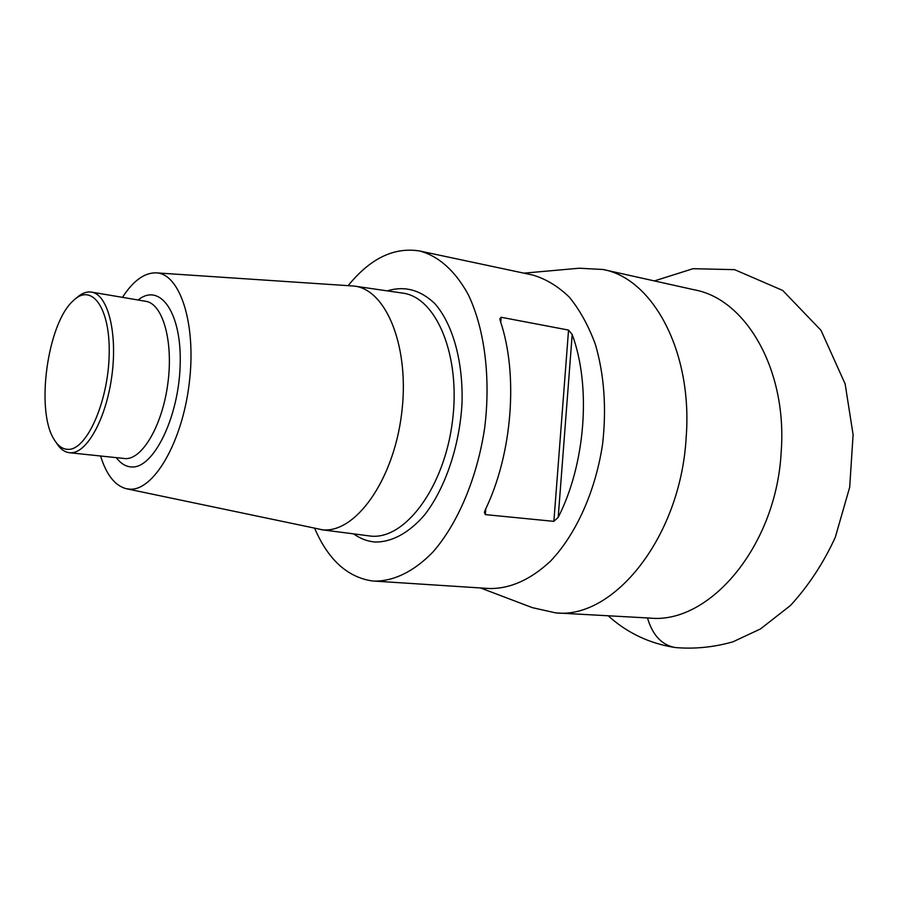 <?xml version="1.0" encoding="UTF-8"?>
<svg xmlns="http://www.w3.org/2000/svg" width="898" height="898" viewBox="0 0 898 898"><rect width="100%" height="100%" fill="white"/><g stroke="black" fill="none" stroke-linecap="round" stroke-linejoin="round"><path stroke-width="1.35" d="M480.509 587.954L532.379 607.665L555.694 612.885C613.66 619.519 680.516 537.161 686.128 437.921C693.032 351.982 652.902 278.503 603.041 269.49L579.176 268.221L523.904 273.16M374.253 581.096L489.376 588.527C510.165 588.841 530.538 579.726 550.485 561.183C575.966 534.445 595.441 491.487 602.558 444.387C606.655 408.197 604.253 374.848 595.363 344.349C588.459 325.637 579.749 309.866 569.22 297.036C557.905 286.159 545.703 278.818 532.604 275.001L419.759 251.013C438.538 256.02 455.533 271.016 468.475 295.06C484.662 329.095 490.914 378.17 484.639 428.133C477.164 477.927 457.857 523.489 433.072 551.866C414.101 571.521 393.683 581.354 374.253 581.096L371.491 580.838C346.954 576.808 328.028 559.342 314.715 528.439M348.2 285.586C370.279 258.366 394.132 246.838 419.759 251.013M558.197 517.371C585.597 463.761 591.322 386.174 572.194 334.539L558.197 517.371L553.875 521.356L568.546 330.082L501.14 317.263L500.736 322.348M485.829 508.627L485.347 514.61L553.875 521.356M485.347 514.61L484.381 512.41L485.167 510.042C512.343 454.455 518.561 374.118 500.298 321.001L499.883 318.824L501.14 317.263M568.546 330.082L572.194 334.539M156.499 272.88L354.205 286.069C386.746 289.616 410.274 348.289 401.507 414.651C393.133 481.07 355.215 533.322 322.595 529.809L126.73 488.804M122.465 297.35C133.117 280.894 144.275 272.723 155.949 272.846C179.948 273.194 196.583 323.673 189.276 383.042C182.272 442.422 153.569 491.139 129.66 489.152L126.191 488.692C114.922 485.638 106.379 474.761 100.587 456.038M76.229 298.203C81.426 293.365 86.534 291.345 91.551 292.108C107.659 294.308 117.616 332.148 111.969 375.005C106.536 417.884 87.072 453.355 70.718 452.783L69.404 452.715C64.364 452.098 60.009 448.764 56.305 442.714M68.08 449.359C86.522 450.313 108.119 402.349 109.163 355.069C110.589 307.644 91.506 281.972 72.884 301.066C47.482 323.897 35.583 410.184 53.858 439.043C57.798 445.823 62.546 449.258 68.08 449.359M647.48 617.947C652.599 635.256 661.848 645.123 675.24 647.548M555.694 612.885L649.658 618.06C709.162 624.548 776.377 546.366 781.193 451.885C787.445 370.077 746.025 299.371 694.895 289.942L603.041 269.49M387.24 290.873C404.347 285.62 420.129 289.785 434.598 303.367C452.626 323.628 463.267 361.03 462.021 403.292C459.641 445.756 445.464 487.737 424.967 514.453C409.162 533.008 391.562 542.414 374.803 541.999C367.271 541.326 360.255 538.632 353.733 533.917M320.631 529.596L370.84 536.106C404.886 539.81 444.095 487.895 452.401 421.678C461.134 355.507 436.226 296.8 402.27 293.051L354.205 286.069M138.112 300.011C160.046 282.062 182.002 312.852 180.161 365.183C178.736 417.402 153.547 468.464 131.815 466.971C125.978 466.769 120.826 463.682 116.37 457.711M69.404 452.715L125.507 458.62C142.636 459.282 162.65 424.698 167.937 382.761C173.437 340.847 162.684 303.659 145.813 301.313L91.551 292.108M654.35 280.917L693.054 268.704L734.598 269.658L782.697 290.447L820.985 330.296L845.141 383.929L853.1 434.666L849.688 487.255L835.263 537.397C823.399 563.192 808.469 585.878 790.487 605.465L760.483 628.937L732.925 641.823C713.652 647.301 694.39 649.198 675.116 647.525C661.781 645.056 652.577 635.2 647.492 617.947M675.116 647.525C649.479 643.529 627.163 632.944 608.17 615.781"/></g></svg>
